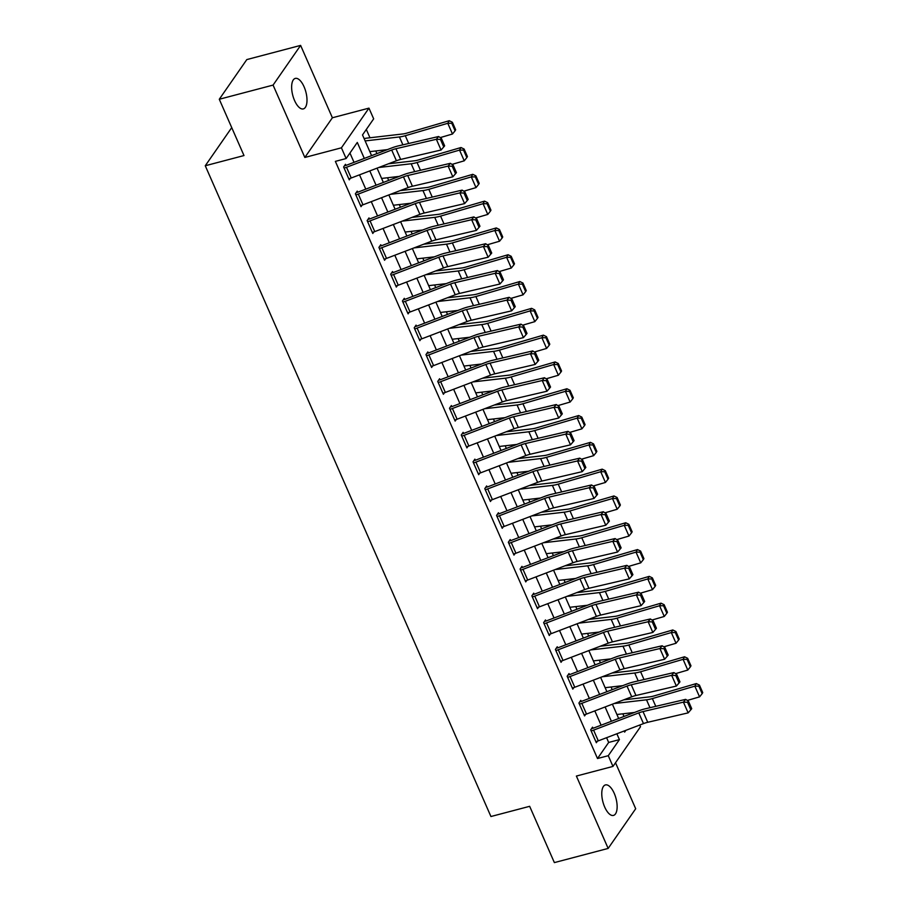 <?xml version="1.0" encoding="UTF-8"?>
<svg xmlns="http://www.w3.org/2000/svg" width="908" height="908" viewBox="0 0 908 908"><rect width="100%" height="100%" fill="white"/><g stroke="black" fill="none" stroke-linecap="round" stroke-linejoin="round"><path stroke-width="1.36" d="M614.217 793.308A15.765 6.765 75.2 0 0 605.443 784.921A15.765 6.765 75.2 0 0 604.694 807.042A15.765 6.765 75.2 0 0 613.479 815.418A15.765 6.765 75.2 0 0 614.217 793.308M304.078 86.793A15.765 6.765 75.2 0 0 295.304 78.406A15.765 6.765 75.2 0 0 294.555 100.516A15.765 6.765 75.2 0 0 303.34 108.903A15.765 6.765 75.2 0 0 304.078 86.793M639.765 725.038L640.503 726.729L612.968 766.42L608.269 755.694L619.426 739.611L616.861 733.766M231.733 127.608L205.265 165.755L490.933 816.519L529.659 806.315L554.368 862.6L608.156 848.424L635.691 808.744L615.51 762.754M205.265 165.755L243.991 155.552L219.282 99.256L246.817 59.576L300.616 45.4L273.081 85.091L304.838 157.459L341.419 147.811L368.954 108.131L373.665 118.846L362.508 134.94L371.588 155.643M304.838 157.459L332.385 117.768L300.616 45.4M332.385 117.768L368.954 108.131M624 716.457L622.831 713.813M612.23 689.66L611.073 687.015M600.46 662.851L599.303 660.207M588.702 636.054L587.533 633.409M576.932 609.245L575.774 606.601M565.173 582.448L564.004 579.803M553.403 555.651L552.246 552.995M541.633 528.842L540.476 526.197M529.875 502.045L528.706 499.389M518.105 475.236L516.947 472.591M506.346 448.439L505.177 445.783M494.576 421.63L493.419 418.985M482.806 394.832L481.649 392.177M471.048 368.024L469.879 365.379M459.278 341.226L458.12 338.582M447.508 314.418L446.35 311.773M435.749 287.62L434.58 284.976M423.979 260.812L422.822 258.167M412.221 234.014L411.052 231.37M400.451 207.217L399.293 204.561M388.681 180.408L387.523 177.764M376.922 153.611L375.753 150.955M369.965 137.766L366.31 129.447M219.282 99.256L273.081 85.091M363.802 137.903L364.551 138.572A8.626 2.679 156.3 0 1 366.73 138.141L402.857 133.964A12.315 3.825 -23.7 0 0 406.761 133.136L449.244 120.719L452.366 122.262L451.775 123.295L455.078 130.797L455.657 129.776L452.366 122.262M364.301 158.423L357.298 142.442L346.13 158.537L335.37 161.374L597.509 758.532L608.666 742.449L606.589 737.693M601.096 725.197L594.819 710.896M589.337 698.4L583.05 684.087M577.567 671.591L571.291 657.29M565.809 644.793L559.521 630.481M554.039 617.985L547.762 603.684M542.269 591.187L535.992 576.875M530.51 564.379L524.222 550.078M518.74 537.581L512.464 523.269M506.97 510.784L500.694 496.472M495.212 483.975L488.935 469.663M483.442 457.178L477.165 442.866M471.683 430.369L465.395 416.068M459.913 403.572L453.637 389.26M448.143 376.763L441.867 362.462M436.385 349.966L430.097 335.654M424.615 323.157L418.338 308.856M412.856 296.36L406.568 282.048M401.086 269.551L394.81 255.25M389.316 242.754L383.04 228.441M377.558 215.945L371.27 201.644M365.788 189.148L359.511 174.835M354.029 162.339L349.943 153.043M346.516 167.276L351.226 178.002A8.626 2.679 -23.7 0 1 348.786 178.797L344.087 168.071A8.626 2.679 -23.7 0 0 346.516 167.276L391.7 150.036A12.315 3.825 156.3 0 1 395.945 148.719L436.362 139.287L438.598 136.518L398.192 145.938A18.478 5.743 -23.7 0 0 391.825 147.925L346.64 165.165A2.463 0.76 156.3 0 1 345.948 165.392L345.471 164.314L343.61 166.993L349.262 179.863L350.329 178.331M358.285 194.085L362.996 204.799A8.626 2.679 -23.7 0 1 360.555 205.594L355.845 194.868A8.626 2.679 -23.7 0 0 358.285 194.085L403.47 176.844A12.315 3.825 156.3 0 1 407.715 175.516L448.121 166.096L450.368 163.315L409.962 172.747A18.478 5.743 -23.7 0 0 403.583 174.722L358.41 191.963A2.463 0.76 156.3 0 1 357.707 192.19L357.241 191.123L355.38 193.801L361.021 206.661L362.088 205.129M370.055 220.882L374.754 231.608A8.626 2.679 -23.7 0 1 372.325 232.391L367.615 221.677A8.626 2.679 -23.7 0 0 370.055 220.882L415.228 203.642A12.315 3.825 156.3 0 1 419.473 202.325L459.891 192.893L462.138 190.124L421.721 199.544A18.478 5.743 -23.7 0 0 415.353 201.519L370.169 218.771A2.463 0.76 156.3 0 1 369.477 218.998L369 217.92L367.138 220.599L372.791 233.469L373.858 231.926M381.814 247.691L386.524 258.405A8.626 2.679 -23.7 0 1 384.084 259.2L379.374 248.474A8.626 2.679 -23.7 0 0 381.814 247.691L426.998 230.439A12.315 3.825 156.3 0 1 431.243 229.122L471.649 219.702L473.897 216.921L433.491 226.353A18.478 5.743 -23.7 0 0 427.123 228.328L381.939 245.569A2.463 0.76 156.3 0 1 381.235 245.796L380.77 244.729L378.908 247.407L384.561 260.267L385.628 258.735M393.584 274.488L398.283 285.214A8.626 2.679 -23.7 0 1 395.854 285.997L391.144 275.283A8.626 2.679 -23.7 0 0 393.584 274.488L438.768 257.248A12.315 3.825 156.3 0 1 443.013 255.931L483.419 246.499L485.666 243.73L445.249 253.15A18.478 5.743 -23.7 0 0 438.882 255.125L393.697 272.377A2.463 0.76 156.3 0 1 393.005 272.604L392.54 271.526L390.678 274.205L396.319 287.076L397.386 285.532M405.343 301.297L410.053 312.011A8.626 2.679 -23.7 0 1 407.613 312.806L402.914 302.08A8.626 2.679 -23.7 0 0 405.343 301.297L450.527 284.045A12.315 3.825 156.3 0 1 454.772 282.728L495.189 273.308L497.425 270.527L457.019 279.959A18.478 5.743 -23.7 0 0 450.652 281.934L405.467 299.175A2.463 0.76 156.3 0 1 404.775 299.402L404.298 298.335L402.437 301.013L408.089 313.873L409.156 312.341M417.113 328.094L421.823 338.82A8.626 2.679 -23.7 0 1 419.382 339.603L414.672 328.889A8.626 2.679 -23.7 0 0 417.113 328.094L462.297 310.854A12.315 3.825 156.3 0 1 466.542 309.537L506.948 300.105L509.195 297.325L468.789 306.756A18.478 5.743 -23.7 0 0 462.41 308.731L417.237 325.983A2.463 0.76 156.3 0 1 416.534 326.199L416.068 325.132L414.207 327.811L419.848 340.682L420.915 339.138M428.882 354.903L433.581 365.618A8.626 2.679 -23.7 0 1 431.152 366.412L426.442 355.686A8.626 2.679 -23.7 0 0 428.882 354.903L474.055 337.651A12.315 3.825 156.3 0 1 478.312 336.335L518.718 326.914L520.965 324.133L480.548 333.554A18.478 5.743 -23.7 0 0 474.18 335.54L428.996 352.781A2.463 0.76 156.3 0 1 428.304 353.008L427.827 351.929L425.966 354.619L431.618 367.479L432.685 365.947M440.641 381.701L445.351 392.426A8.626 2.679 -23.7 0 1 442.911 393.209L438.212 382.495A8.626 2.679 -23.7 0 0 440.641 381.701L485.825 364.46A12.315 3.825 156.3 0 1 490.07 363.143L530.476 353.711L532.724 350.931L492.318 360.363A18.478 5.743 -23.7 0 0 485.95 362.337L440.766 379.589A2.463 0.76 156.3 0 1 440.062 379.805L439.597 378.738L437.735 381.417L443.388 394.288L444.455 392.744M452.411 408.509L457.11 419.224A8.626 2.679 -23.7 0 1 454.681 420.018L449.971 409.292A8.626 2.679 -23.7 0 0 452.411 408.509L497.595 391.257A12.315 3.825 156.3 0 1 501.84 389.941L542.246 380.52L544.494 377.739L504.076 387.16A18.478 5.743 -23.7 0 0 497.709 389.146L452.524 406.387A2.463 0.76 156.3 0 1 451.832 406.614L451.367 405.536L449.505 408.225L455.146 421.085L456.213 419.553M464.17 435.307L468.88 446.032A8.626 2.679 -23.7 0 1 466.44 446.815L461.741 436.101A8.626 2.679 -23.7 0 0 464.17 435.307L509.354 418.066A12.315 3.825 156.3 0 1 513.599 416.749L554.016 407.317L556.252 404.537L515.846 413.969A18.478 5.743 -23.7 0 0 509.479 415.943L464.294 433.184A2.463 0.76 156.3 0 1 463.602 433.411L463.125 432.344L461.264 435.023L466.916 447.894L467.983 446.35M475.94 462.104L480.65 472.83A8.626 2.679 -23.7 0 1 478.21 473.624L473.499 462.898A8.626 2.679 -23.7 0 0 475.94 462.104L521.124 444.863A12.315 3.825 156.3 0 1 525.369 443.547L565.775 434.115L568.022 431.345L527.616 440.766A18.478 5.743 -23.7 0 0 521.237 442.752L476.064 459.993A2.463 0.76 156.3 0 1 475.361 460.22L474.895 459.142L473.034 461.832L478.675 474.691L479.742 473.159M487.709 488.913L492.408 499.638A8.626 2.679 -23.7 0 1 489.979 500.421L485.269 489.707A8.626 2.679 -23.7 0 0 487.709 488.913L532.883 471.672A12.315 3.825 156.3 0 1 537.139 470.344L577.545 460.924L579.792 458.143L539.375 467.575A18.478 5.743 -23.7 0 0 533.007 469.549L487.823 486.79A2.463 0.76 156.3 0 1 487.131 487.017L486.654 485.95L484.793 488.629L490.445 501.5L491.512 499.956M499.468 515.71L504.178 526.436A8.626 2.679 -23.7 0 1 501.738 527.23L497.039 516.504A8.626 2.679 -23.7 0 0 499.468 515.71L544.652 498.469A12.315 3.825 156.3 0 1 548.897 497.153L589.315 487.721L591.551 484.951L551.145 494.372A18.478 5.743 -23.7 0 0 544.777 496.358L499.593 513.599A2.463 0.76 156.3 0 1 498.901 513.826L498.424 512.748L496.562 515.438L502.215 528.297L503.282 526.765M511.238 542.519L515.937 553.233A8.626 2.679 -23.7 0 1 513.508 554.028L508.798 543.302A8.626 2.679 -23.7 0 0 511.238 542.519L556.422 525.278A12.315 3.825 156.3 0 1 560.667 523.95L601.073 514.53L603.321 511.749L562.915 521.181A18.478 5.743 -23.7 0 0 556.536 523.156L511.352 540.396A2.463 0.76 156.3 0 1 510.659 540.623L510.194 539.556L508.332 542.235L513.973 555.094L515.04 553.562M522.997 569.316L527.707 580.042A8.626 2.679 -23.7 0 1 525.267 580.825L520.568 570.111A8.626 2.679 -23.7 0 0 522.997 569.316L568.181 552.075A12.315 3.825 156.3 0 1 572.426 550.759L612.843 541.327L615.079 538.558L574.673 547.978A18.478 5.743 -23.7 0 0 568.306 549.964L523.121 567.205A2.463 0.76 156.3 0 1 522.429 567.432L521.952 566.354L520.091 569.032L525.743 581.903L526.81 580.36M534.767 596.125L539.477 606.839A8.626 2.679 -23.7 0 1 537.037 607.634L532.326 596.908A8.626 2.679 -23.7 0 0 534.767 596.125L579.951 578.884A12.315 3.825 156.3 0 1 584.196 577.556L624.602 568.136L626.849 565.355L586.443 574.787A18.478 5.743 -23.7 0 0 580.064 576.762L534.891 594.002A2.463 0.76 156.3 0 1 534.188 594.229L533.722 593.162L531.861 595.841L537.513 608.7L538.58 607.168M546.537 622.922L551.235 633.648A8.626 2.679 -23.7 0 1 548.807 634.431L544.096 623.717A8.626 2.679 -23.7 0 0 546.537 622.922L591.71 605.681A12.315 3.825 156.3 0 1 595.966 604.365L636.372 594.933L638.619 592.164L598.202 601.584A18.478 5.743 -23.7 0 0 591.834 603.559L546.65 620.811A2.463 0.76 156.3 0 1 545.958 621.038L545.481 619.96L543.631 622.638L549.272 635.509L550.339 633.966M558.295 649.731L563.005 660.445A8.626 2.679 -23.7 0 1 560.565 661.24L555.866 650.514A8.626 2.679 -23.7 0 0 558.295 649.731L603.48 632.479A12.315 3.825 156.3 0 1 607.724 631.162L648.142 621.742L650.378 618.961L609.972 628.393A18.478 5.743 -23.7 0 0 603.604 630.368L558.42 647.608A2.463 0.76 156.3 0 1 557.728 647.835L557.251 646.768L555.39 649.447L561.042 662.307L562.109 660.774M570.065 676.528L574.775 687.254A8.626 2.679 -23.7 0 1 572.335 688.037L567.625 677.323A8.626 2.679 -23.7 0 0 570.065 676.528L615.249 659.287A12.315 3.825 156.3 0 1 619.494 657.971L659.9 648.539L662.148 645.77L621.742 655.19A18.478 5.743 -23.7 0 0 615.363 657.165L570.179 674.417A2.463 0.76 156.3 0 1 569.486 674.644L569.021 673.566L567.159 676.244L572.8 689.115L573.867 687.572M581.824 703.337L586.534 714.051A8.626 2.679 -23.7 0 1 584.094 714.846L579.395 704.12A8.626 2.679 -23.7 0 0 581.824 703.337L627.008 686.085A12.315 3.825 156.3 0 1 631.253 684.768L671.67 675.348L673.918 672.567L633.5 681.999A18.478 5.743 -23.7 0 0 627.133 683.974L581.949 701.214A2.463 0.76 156.3 0 1 581.256 701.441L580.779 700.374L578.918 703.053L584.57 715.913L585.637 714.38M593.594 730.134L598.304 740.86A8.626 2.679 -23.7 0 1 595.864 741.643L591.153 730.929A8.626 2.679 -23.7 0 0 593.594 730.134L638.778 712.894A12.315 3.825 156.3 0 1 643.023 711.577L683.429 702.145L685.676 699.364L645.27 708.796A18.478 5.743 -23.7 0 0 638.903 710.771L593.719 728.023A2.463 0.76 156.3 0 1 593.015 728.239L592.549 727.172L590.688 729.85L596.34 742.721L597.407 741.178M612.968 766.42L576.387 776.056L608.156 848.424M597.509 758.532L608.269 755.694M346.13 158.537L341.419 147.811M624.148 730.985L624.636 732.098L625.862 730.338M377.07 168.139L383.358 182.44M388.84 194.936L395.116 209.249M400.61 221.745L406.886 236.046M412.368 248.542L418.656 262.855M424.138 275.351L430.415 289.652M435.897 302.148L442.185 316.461M447.667 328.957L453.943 343.258M459.437 355.754L465.713 370.067M471.195 382.552L477.483 396.864M482.965 409.36L489.242 423.661M494.735 436.158L501.012 450.47M506.494 462.966L512.782 477.267M518.264 489.764L524.54 504.076M530.022 516.573L536.31 530.874M541.792 543.37L548.069 557.682M553.562 570.179L559.839 584.48M565.321 596.976L571.609 611.288M577.091 623.785L583.367 638.086M588.849 650.582L595.137 664.894M600.619 677.391L606.896 691.692M612.389 704.188L618.666 718.5M611.379 721.281L605.103 706.969M599.62 694.472L593.333 680.171M587.851 667.675L581.574 653.363M576.081 640.866L569.804 626.565M564.322 614.069L558.034 599.757M552.552 587.26L546.275 572.959M540.782 560.463L534.506 546.151M529.024 533.654L522.747 519.353M517.254 506.857L510.977 492.545M505.495 480.048L499.207 465.747M493.725 453.251L487.448 438.939M481.955 426.442L475.679 412.141M470.196 399.645L463.909 385.332M458.426 372.848L452.15 358.535M446.668 346.039L440.38 331.726M434.898 319.241L428.621 304.929M423.128 292.433L416.851 278.132M411.369 265.635L405.082 251.323M399.599 238.827L393.323 224.526M387.841 212.029L381.553 197.717M376.071 185.221L369.794 170.92M608.666 742.449L619.426 739.611M345.948 165.392L344.461 165.778M351.226 178.002L396.41 160.761A12.315 3.825 156.3 0 1 400.655 159.433L441.061 150.013L436.362 139.287L440.459 139.435L443.751 146.937L444.648 145.825L441.356 138.322L440.459 139.435M441.356 138.322L438.598 136.518M441.061 150.013L443.751 146.937M455.078 130.797L452.479 134.009L440.244 137.596M387.387 149.616L369.84 151.647M452.479 134.009L447.78 123.295L405.286 135.712A18.478 5.743 156.3 0 1 399.429 136.949L365.13 140.922M451.775 123.295L447.78 123.295L449.244 120.719M357.707 192.19L356.22 192.587M362.996 204.799L408.169 187.559A12.315 3.825 156.3 0 1 412.425 186.242L452.831 176.81L448.121 166.096L452.218 166.232L455.521 173.734L456.418 172.633L453.115 165.12L452.218 166.232M453.115 165.12L450.368 163.315M452.831 176.81L455.521 173.734M369.477 218.998L367.99 219.384M374.754 231.608L419.939 214.367A12.315 3.825 156.3 0 1 424.184 213.039L464.59 203.619L459.891 192.893L463.988 193.041L467.279 200.543L468.176 199.431L464.885 191.928L463.988 193.041M464.885 191.928L462.138 190.124M464.59 203.619L467.279 200.543M381.235 245.796L379.748 246.193M386.524 258.405L431.709 241.165A12.315 3.825 156.3 0 1 435.954 239.848L476.359 230.416L471.649 219.702L475.758 219.838L479.049 227.341L479.946 226.228L476.655 218.726L475.758 219.838M476.655 218.726L473.897 216.921M476.359 230.416L479.049 227.341M466.837 157.606L467.427 156.573L464.136 149.071L463.545 150.092L466.837 157.606L464.249 160.818L452.002 164.393M399.145 176.413L381.598 178.445M464.249 160.818L459.539 150.092L417.056 162.509A18.478 5.743 156.3 0 1 411.199 163.758L378.704 167.515M463.545 150.092L459.539 150.092L461.003 147.527L464.136 149.071M388.442 163.792L414.615 160.773A12.315 3.825 -23.7 0 0 418.52 159.944L461.003 147.527M478.607 184.403L479.197 183.371L475.894 175.868L475.315 176.901L478.607 184.403L476.008 187.616L463.772 191.202M410.915 203.222L393.368 205.253M476.008 187.616L471.309 176.901L428.826 189.318A18.478 5.743 156.3 0 1 422.958 190.555L390.463 194.323M475.315 176.901L471.309 176.901L472.773 174.325L475.894 175.868M400.212 190.601L426.385 187.57A12.315 3.825 -23.7 0 0 430.29 186.742L472.773 174.325M490.377 211.212L490.956 210.179L487.664 202.677L487.074 203.698L490.377 211.212L487.778 214.424L475.542 217.999M422.685 230.019L405.127 232.051M487.778 214.424L483.067 203.698L440.584 216.115A18.478 5.743 156.3 0 1 434.728 217.364L402.233 221.121M487.074 203.698L483.067 203.698L484.543 201.133L487.664 202.677M411.971 217.398L438.144 214.379A12.315 3.825 -23.7 0 0 442.06 213.55L484.543 201.133M393.005 272.604L391.518 272.99M398.283 285.214L443.467 267.974A12.315 3.825 156.3 0 1 447.712 266.646L488.129 257.225L483.419 246.499L487.517 246.647L490.808 254.149L491.716 253.037L488.413 245.535L487.517 246.647M488.413 245.535L485.666 243.73M488.129 257.225L490.808 254.149M502.135 238.01L502.726 236.977L499.434 229.474L498.844 230.507L502.135 238.01L499.548 241.222L487.301 244.797M434.444 256.828L416.897 258.848M499.548 241.222L494.837 230.507L452.354 242.924A18.478 5.743 156.3 0 1 446.498 244.161L413.991 247.918M498.844 230.507L494.837 230.507L496.301 227.931L499.434 229.474M423.741 244.207L449.914 241.176A12.315 3.825 -23.7 0 0 453.818 240.348L496.301 227.931M404.775 299.402L403.288 299.799M410.053 312.011L455.237 294.771A12.315 3.825 156.3 0 1 459.482 293.454L499.888 284.022L495.189 273.308L499.286 273.444L502.578 280.947L503.475 279.834L500.183 272.332L499.286 273.444M500.183 272.332L497.425 270.527M499.888 284.022L502.578 280.947M416.534 326.199L415.047 326.596M421.823 338.82L466.996 321.568A12.315 3.825 156.3 0 1 471.252 320.252L511.658 310.831L506.948 300.105L511.045 300.253L514.348 307.755L515.245 306.643L511.953 299.141L511.045 300.253M511.953 299.141L509.195 297.325M511.658 310.831L514.348 307.755M428.304 353.008L426.817 353.394M433.581 365.618L478.766 348.377A12.315 3.825 156.3 0 1 483.011 347.06L523.428 337.628L518.718 326.914L522.815 327.05L526.107 334.553L527.003 333.44L523.712 325.938L522.815 327.05M523.712 325.938L520.965 324.133M523.428 337.628L526.107 334.553M440.062 379.805L438.587 380.202M445.351 392.426L490.536 375.174A12.315 3.825 156.3 0 1 494.781 373.858L535.187 364.437L530.476 353.711L534.585 353.848L537.876 361.361L538.773 360.249L535.482 352.747L534.585 353.848M535.482 352.747L532.724 350.931M535.187 364.437L537.876 361.361M451.832 406.614L450.345 407M457.11 419.224L502.294 401.983A12.315 3.825 156.3 0 1 506.539 400.666L546.957 391.234L542.246 380.52L546.344 380.656L549.646 388.159L550.543 387.046L547.24 379.544L546.344 380.656M547.24 379.544L544.494 377.739M546.957 391.234L549.646 388.159M513.905 264.807L514.484 263.785L511.193 256.283L510.614 257.304L513.905 264.807L511.306 268.03L499.071 271.606M446.214 283.625L428.667 285.657M511.306 268.03L506.607 257.304L464.124 269.721A18.478 5.743 156.3 0 1 458.256 270.97L425.761 274.727M510.614 257.304L506.607 257.304L508.071 254.739L511.193 256.283M435.511 271.004L461.684 267.985A12.315 3.825 -23.7 0 0 465.588 267.145L508.071 254.739M525.664 291.616L526.254 290.583L522.963 283.08L522.372 284.113L525.664 291.616L523.076 294.828L510.841 298.403M457.973 310.434L440.425 312.454M523.076 294.828L518.366 284.113L475.883 296.53A18.478 5.743 156.3 0 1 470.026 297.767L437.531 301.524M522.372 284.113L518.366 284.113L519.83 281.537L522.963 283.08M447.269 297.813L473.443 294.782A12.315 3.825 -23.7 0 0 477.347 293.954L519.83 281.537M537.434 318.413L538.024 317.391L534.721 309.889L534.142 310.911L537.434 318.413L534.835 321.636L522.599 325.212M469.742 337.231L452.195 339.263M534.835 321.636L530.136 310.911L487.653 323.327A18.478 5.743 156.3 0 1 481.785 324.576L449.29 328.333M534.142 310.911L530.136 310.911L531.6 308.334L534.721 309.889M459.039 324.61L485.212 321.58A12.315 3.825 -23.7 0 0 489.117 320.751L531.6 308.334M549.204 345.222L549.783 344.189L546.491 336.686L545.901 337.719L549.204 345.222L546.605 348.434L534.369 352.009M481.512 364.029L463.954 366.06M546.605 348.434L541.894 337.719L499.411 350.125A18.478 5.743 156.3 0 1 493.555 351.373L461.06 355.13M545.901 337.719L541.894 337.719L543.37 335.143L546.491 336.686M470.798 351.419L496.971 348.388A12.315 3.825 -23.7 0 0 500.887 347.56L543.37 335.143M560.962 372.019L561.553 370.997L558.261 363.484L557.671 364.517L560.962 372.019L558.375 375.242L546.128 378.818M493.271 390.837L475.724 392.869M558.375 375.242L553.664 364.517L511.181 376.934A18.478 5.743 156.3 0 1 505.325 378.182L472.818 381.939M557.671 364.517L553.664 364.517L555.129 361.94L558.261 363.484M482.568 378.216L508.741 375.186A12.315 3.825 -23.7 0 0 512.645 374.357L555.129 361.94M463.602 433.411L462.115 433.808M468.88 446.032L514.064 428.78A12.315 3.825 156.3 0 1 518.309 427.464L558.715 418.043L554.016 407.317L558.114 407.454L561.405 414.967L562.302 413.855L559.01 406.353L558.114 407.454M559.01 406.353L556.252 404.537M558.715 418.043L561.405 414.967M572.732 398.828L573.323 397.795L570.02 390.292L569.441 391.325L572.732 398.828L570.133 402.04L557.898 405.615M505.041 417.635L487.494 419.666M570.133 402.04L565.434 391.325L522.951 403.731A18.478 5.743 156.3 0 1 517.083 404.979L484.588 408.736M569.441 391.325L565.434 391.325L566.898 388.749L570.02 390.292M494.338 405.025L520.511 401.994A12.315 3.825 -23.7 0 0 524.415 401.166L566.898 388.749M475.361 460.22L473.874 460.606M480.65 472.83L525.823 455.589A12.315 3.825 156.3 0 1 530.079 454.272L570.485 444.841L565.775 434.115L569.872 434.262L573.175 441.765L574.072 440.652L570.78 433.15L569.872 434.262M570.78 433.15L568.022 431.345M570.485 444.841L573.175 441.765M584.491 425.625L585.081 424.604L581.79 417.09L581.199 418.123L584.491 425.625L581.903 428.848L569.668 432.424M516.811 444.443L499.252 446.475M581.903 428.848L577.193 418.123L534.71 430.54A18.478 5.743 156.3 0 1 528.853 431.777L496.358 435.545M581.199 418.123L577.193 418.123L578.668 415.546L581.79 417.09M506.096 431.822L532.27 428.792A12.315 3.825 -23.7 0 0 536.174 427.963L578.668 415.546M487.131 487.017L485.644 487.414M492.408 499.638L537.593 482.386A12.315 3.825 156.3 0 1 541.838 481.07L582.255 471.649L577.545 460.924L581.642 461.06L584.934 468.573L585.83 467.461L582.539 459.947L581.642 461.06M582.539 459.947L579.792 458.143M582.255 471.649L584.934 468.573M596.261 452.434L596.851 451.401L593.56 443.899L592.969 444.931L596.261 452.434L593.662 455.646L581.426 459.221M528.569 471.241L511.022 473.272M593.662 455.646L588.963 444.92L546.48 457.337A18.478 5.743 156.3 0 1 540.612 458.585L508.117 462.342M592.969 444.931L588.963 444.92L590.427 442.355L593.56 443.899M517.866 458.631L544.04 455.6A12.315 3.825 -23.7 0 0 547.944 454.772L590.427 442.355M498.901 513.826L497.414 514.212M504.178 526.436L549.363 509.195A12.315 3.825 156.3 0 1 553.608 507.878L594.014 498.447L589.315 487.721L593.412 487.868L596.704 495.371L597.6 494.258L594.309 486.756L593.412 487.868M594.309 486.756L591.551 484.951M594.014 498.447L596.704 495.371M608.031 479.231L608.61 478.21L605.318 470.696L604.728 471.729L608.031 479.231L605.432 482.454L593.196 486.03M540.339 498.049L522.792 500.081M605.432 482.454L600.721 471.729L558.238 484.146A18.478 5.743 156.3 0 1 552.382 485.383L519.887 489.151M604.728 471.729L600.721 471.729L602.197 469.152L605.318 470.696M529.625 485.428L555.798 482.398A12.315 3.825 -23.7 0 0 559.714 481.569L602.197 469.152M510.659 540.623L509.172 541.02M515.937 553.233L561.121 535.992A12.315 3.825 156.3 0 1 565.366 534.676L605.784 525.244L601.073 514.53L605.171 514.666L608.474 522.168L609.37 521.067L606.067 513.553L605.171 514.666M606.067 513.553L603.321 511.749M605.784 525.244L608.474 522.168M619.789 506.04L620.38 505.007L617.088 497.505L616.498 498.526L619.789 506.04L617.202 509.252L604.955 512.827M552.098 524.847L534.551 526.878M617.202 509.252L612.491 498.526L570.008 510.943A18.478 5.743 156.3 0 1 564.152 512.191L531.657 515.948M616.498 498.526L612.491 498.526L613.956 495.961L617.088 497.505M541.395 512.237L567.568 509.206A12.315 3.825 -23.7 0 0 571.472 508.378L613.956 495.961M522.429 567.432L520.942 567.818M527.707 580.042L572.891 562.801A12.315 3.825 156.3 0 1 577.136 561.473L617.542 552.053L612.843 541.327L616.941 541.474L620.232 548.977L621.129 547.865L617.837 540.362L616.941 541.474M617.837 540.362L615.079 538.558M617.542 552.053L620.232 548.977M631.559 532.837L632.15 531.804L628.847 524.302L628.268 525.335L631.559 532.837L628.96 536.049L616.725 539.636M563.868 551.655L546.321 553.687M628.96 536.049L624.261 525.335L581.778 537.752A18.478 5.743 156.3 0 1 575.91 538.989L543.415 542.757M628.268 525.335L624.261 525.335L625.725 522.758L628.847 524.302M553.165 539.034L579.338 536.004A12.315 3.825 -23.7 0 0 583.242 535.175L625.725 522.758M534.188 594.229L532.701 594.626M539.477 606.839L584.661 589.598A12.315 3.825 156.3 0 1 588.906 588.282L629.312 578.85L624.602 568.136L628.711 568.272L632.002 575.774L632.899 574.673L629.607 567.159L628.711 568.272M629.607 567.159L626.849 565.355M629.312 578.85L632.002 575.774M545.958 621.038L544.471 621.424M551.235 633.648L596.42 616.407A12.315 3.825 156.3 0 1 600.665 615.079L641.082 605.659L636.372 594.933L640.469 595.08L643.761 602.583L644.657 601.471L641.366 593.968L640.469 595.08M641.366 593.968L638.619 592.164M641.082 605.659L643.761 602.583M557.728 647.835L556.241 648.233M563.005 660.445L608.19 643.205A12.315 3.825 156.3 0 1 612.435 641.888L652.841 632.456L648.142 621.742L652.239 621.878L655.531 629.38L656.427 628.268L653.136 620.766L652.239 621.878M653.136 620.766L650.378 618.961M652.841 632.456L655.531 629.38M569.486 674.644L567.999 675.03M574.775 687.254L619.948 670.013A12.315 3.825 156.3 0 1 624.205 668.685L664.611 659.265L659.9 648.539L663.998 648.687L667.301 656.189L668.197 655.077L664.894 647.574L663.998 648.687M664.894 647.574L662.148 645.77M664.611 659.265L667.301 656.189M581.256 701.441L579.769 701.827M586.534 714.051L631.718 696.811A12.315 3.825 156.3 0 1 635.963 695.494L676.369 686.062L671.67 675.348L675.768 675.484L679.059 682.986L679.956 681.874L676.664 674.372L675.768 675.484M676.664 674.372L673.918 672.567M676.369 686.062L679.059 682.986M593.015 728.239L591.528 728.636M598.304 740.86L643.488 723.608A12.315 3.825 156.3 0 1 647.733 722.291L688.139 712.871L683.429 702.145L687.538 702.281L690.829 709.795L691.726 708.683L688.434 701.18L687.538 702.281M688.434 701.18L685.676 699.364M688.139 712.871L690.829 709.795M643.318 559.646L643.908 558.613L640.617 551.111L640.026 552.132L643.318 559.646L640.73 562.858L628.495 566.433M575.638 578.453L558.079 580.484M640.73 562.858L636.02 552.132L593.537 564.549A18.478 5.743 156.3 0 1 587.68 565.798L555.185 569.554M640.026 552.132L636.02 552.132L637.495 549.567L640.617 551.111M564.924 565.832L591.097 562.812A12.315 3.825 -23.7 0 0 595.012 561.984L637.495 549.567M655.088 586.443L655.678 585.41L652.387 577.908L651.796 578.941L655.088 586.443L652.5 589.655L640.254 593.23M587.397 605.261L569.849 607.293M652.5 589.655L647.79 578.941L605.307 591.358A18.478 5.743 156.3 0 1 599.439 592.595L566.944 596.363M651.796 578.941L647.79 578.941L649.254 576.364L652.387 577.908M576.694 592.64L602.867 589.61A12.315 3.825 -23.7 0 0 606.771 588.781L649.254 576.364M666.858 613.252L667.437 612.219L664.145 604.717L663.555 605.738L666.858 613.252L664.259 616.464L652.023 620.039M599.166 632.059L581.619 634.09M664.259 616.464L659.548 605.738L617.065 618.155A18.478 5.743 156.3 0 1 611.209 619.404L578.714 623.16M663.555 605.738L659.548 605.738L661.024 603.173L664.145 604.717M588.452 619.438L614.637 616.418A12.315 3.825 -23.7 0 0 618.541 615.579L661.024 603.173M678.616 640.049L679.207 639.016L675.915 631.514L675.325 632.547L678.616 640.049L676.029 643.261L663.782 646.837M610.925 658.867L593.378 660.888M676.029 643.261L671.318 632.547L628.835 644.964A18.478 5.743 156.3 0 1 622.979 646.201L590.484 649.958M675.325 632.547L671.318 632.547L672.783 629.97L675.915 631.514M600.222 646.246L626.395 643.216A12.315 3.825 -23.7 0 0 630.3 642.387L672.783 629.97M690.386 666.847L690.977 665.825L687.674 658.323L687.095 659.344L690.386 666.847L687.787 670.07L675.552 673.645M622.695 685.665L605.148 687.697M687.787 670.07L683.088 659.344L640.605 671.761A18.478 5.743 156.3 0 1 634.737 673.01L602.242 676.766M687.095 659.344L683.088 659.344L684.553 656.779L687.674 658.323M611.992 673.044L638.165 670.013A12.315 3.825 -23.7 0 0 642.07 669.185L684.553 656.779M702.156 693.655L702.735 692.622L699.444 685.12L698.854 686.153L702.156 693.655L699.557 696.867L687.322 700.443M634.465 712.462L616.907 714.494M699.557 696.867L694.847 686.153L652.364 698.57A18.478 5.743 156.3 0 1 646.507 699.807L614.012 703.564M698.854 686.153L694.847 686.153L696.322 683.576L699.444 685.12M623.751 699.852L649.924 696.822A12.315 3.825 -23.7 0 0 653.839 695.993L696.322 683.576M391.7 150.036L396.41 160.761M395.945 148.719L400.655 159.433M408.702 143.487L405.286 135.712M402.891 144.849L399.429 136.949M403.47 176.844L408.169 187.559M407.715 175.516L412.425 186.242M415.228 203.642L419.939 214.367M419.473 202.325L424.184 213.039M426.998 230.439L431.709 241.165M431.243 229.122L435.954 239.848M420.472 170.295L417.056 162.509M414.661 171.646L411.199 163.758M432.242 197.093L428.826 189.318M426.419 198.455L422.958 190.555M444.001 223.901L440.584 216.115M438.189 225.252L434.728 217.364M438.768 257.248L443.467 267.974M443.013 255.931L447.712 266.646M455.771 250.699L452.354 242.924M449.959 252.049L446.498 244.161M450.527 284.045L455.237 294.771M454.772 282.728L459.482 293.454M462.297 310.854L466.996 321.568M466.542 309.537L471.252 320.252M474.055 337.651L478.766 348.377M478.312 336.335L483.011 347.06M485.825 364.46L490.536 375.174M490.07 363.143L494.781 373.858M497.595 391.257L502.294 401.983M501.84 389.941L506.539 400.666M467.529 277.496L464.124 269.721M461.718 278.858L458.256 270.97M479.299 304.305L475.883 296.53M473.488 305.656L470.026 297.767M491.069 331.102L487.653 323.327M485.258 332.464L481.785 324.576M502.828 357.911L499.411 350.125M497.016 359.262L493.555 351.373M514.598 384.708L511.181 376.934M508.786 386.07L505.325 378.182M509.354 418.066L514.064 428.78M513.599 416.749L518.309 427.464M526.356 411.517L522.951 403.731M520.545 412.868L517.083 404.979M521.124 444.863L525.823 455.589M525.369 443.547L530.079 454.272M538.126 438.314L534.71 430.54M532.315 439.676L528.853 431.777M532.883 471.672L537.593 482.386M537.139 470.344L541.838 481.07M549.896 465.123L546.48 457.337M544.085 466.474L540.612 458.585M544.652 498.469L549.363 509.195M548.897 497.153L553.608 507.878M561.655 491.92L558.238 484.146M555.844 493.282L552.382 485.383M556.422 525.278L561.121 535.992M560.667 523.95L565.366 534.676M573.425 518.729L570.008 510.943M567.614 520.08L564.152 512.191M568.181 552.075L572.891 562.801M572.426 550.759L577.136 561.473M585.183 545.526L581.778 537.752M579.372 546.888L575.91 538.989M579.951 578.884L584.661 589.598M584.196 577.556L588.906 588.282M591.71 605.681L596.42 616.407M595.966 604.365L600.665 615.079M603.48 632.479L608.19 643.205M607.724 631.162L612.435 641.888M615.249 659.287L619.948 670.013M619.494 657.971L624.205 668.685M627.008 686.085L631.718 696.811M631.253 684.768L635.963 695.494M638.778 712.894L643.488 723.608M643.023 711.577L647.733 722.291M596.953 572.335L593.537 564.549M591.142 573.686L587.68 565.798M608.723 599.132L605.307 591.358M602.912 600.483L599.439 592.595M620.482 625.941L617.065 618.155M614.671 627.292L611.209 619.404M632.252 652.739L628.835 644.964M626.441 654.089L622.979 646.201M644.022 679.536L640.605 671.761M638.199 680.898L634.737 673.01M655.78 706.345L652.364 698.57M649.969 707.695L646.507 699.807"/></g></svg>
